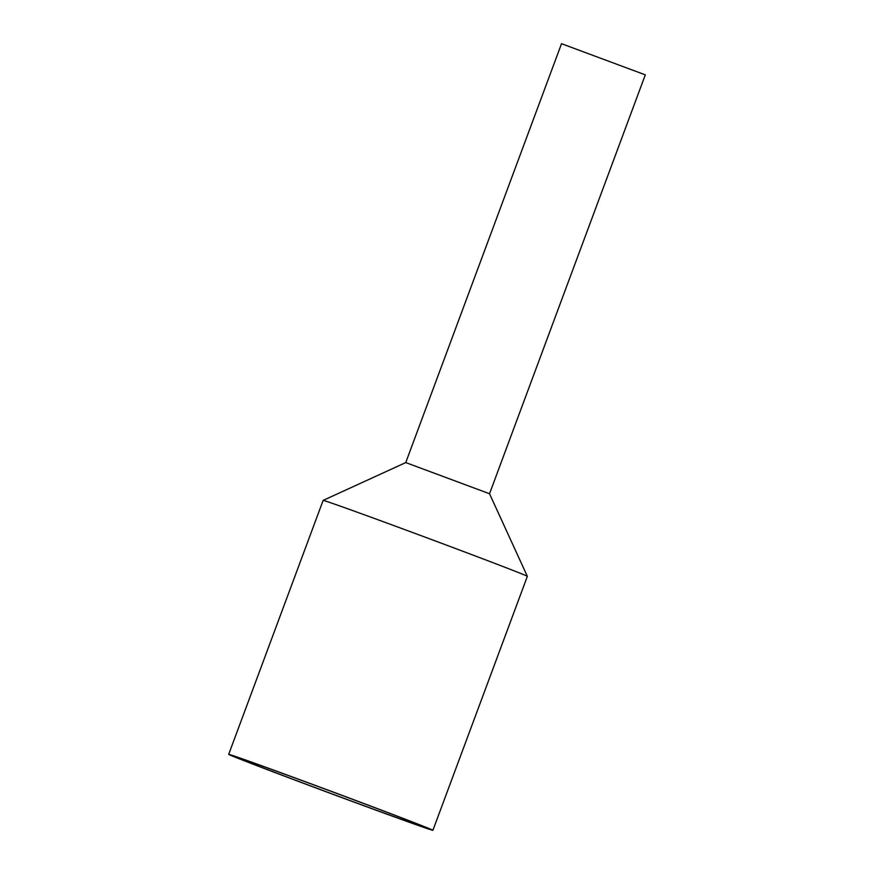 <?xml version="1.0" encoding="UTF-8"?>
<svg xmlns="http://www.w3.org/2000/svg" width="874" height="874" viewBox="0 0 874 874"><rect width="100%" height="100%" fill="white"/><g stroke="black" fill="none" stroke-linecap="round" stroke-linejoin="round"><path stroke-width="1.31" d="M405.744 462.586L561.523 43.7L645.307 74.858L489.527 493.744L405.755 462.575L323.14 500.398A108.944 1.103 20.4 0 1 323.14 500.398A108.944 1.103 20.4 0 1 413.708 532.922A108.944 1.103 20.4 0 1 524.411 574.972A108.944 1.103 20.4 0 1 527.35 576.337A108.944 1.103 20.4 0 1 527.35 576.348L432.903 830.3A108.944 1.103 20.4 0 1 342.848 797.973A108.944 1.103 20.4 0 1 231.632 755.726A108.944 1.103 20.4 0 1 228.693 754.349A108.944 1.103 20.4 0 1 318.748 786.676A108.944 1.103 20.4 0 1 429.975 828.923A108.944 1.103 20.4 0 1 432.903 830.3M424.01 826.717A102.389 1.038 -159.6 0 0 319.534 787.037A102.389 1.038 -159.6 0 0 234.833 756.633A102.389 1.038 -159.6 0 0 237.597 757.933A102.389 1.038 -159.6 0 0 342.193 797.656A102.389 1.038 -159.6 0 0 426.763 828.017A102.389 1.038 -159.6 0 0 424.01 826.717M228.693 754.349L323.14 500.409M489.527 493.734L527.35 576.337"/></g></svg>
